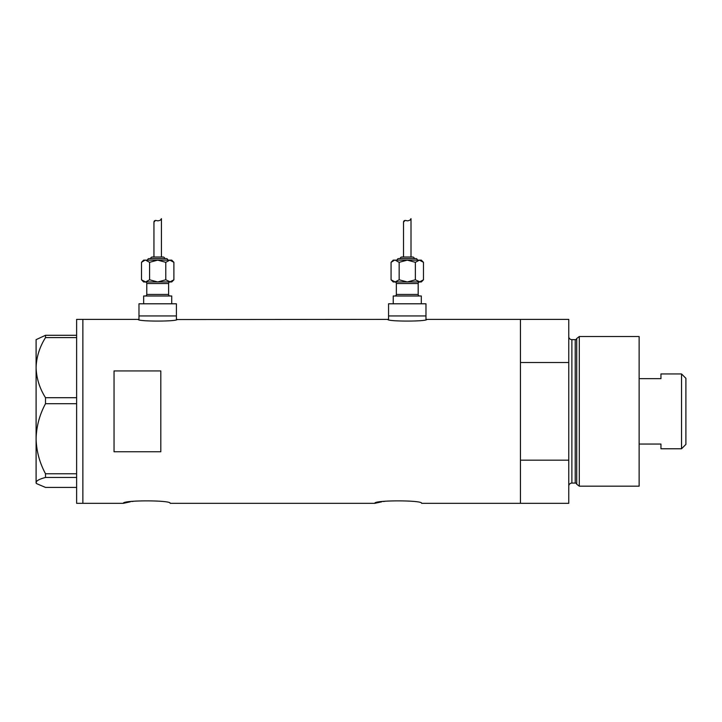 <?xml version="1.0" encoding="UTF-8"?>
<svg xmlns="http://www.w3.org/2000/svg" width="722" height="722" viewBox="0 0 722 722"><rect width="100%" height="100%" fill="white"/><g stroke="black" fill="none" stroke-linecap="round" stroke-linejoin="round"><path stroke-width="1.08" d="M177.179 319.377C178.388 321.642 136.99 321.642 138.209 319.377L138.985 319.539L138.985 315.947L176.403 315.947L176.403 303.791L138.985 303.791L138.985 315.947L176.403 315.947L176.403 319.539L387.777 319.377C386.568 321.642 427.965 321.642 426.756 319.377L425.971 319.539L425.971 315.947L388.562 315.947L388.562 319.539L387.777 319.377M426.756 319.377L520.445 319.377L520.445 362.525L568.765 362.525L568.765 319.377L520.445 319.377L520.445 503.324L520.445 460.176L568.765 460.176L568.765 503.324L421.612 503.324C423.065 500.057 373.391 500.057 374.844 503.324L170.166 503.324C171.619 500.057 121.946 500.057 123.399 503.324L130.285 501.817M131.945 501.528L133.714 501.258M374.844 503.324L381.73 501.817M383.391 501.528L385.16 501.258M160.807 451.764L160.807 370.937L114.04 370.937L114.04 451.764L160.807 451.764M138.209 319.377L82.868 319.377L82.868 503.324L82.868 319.377L76.631 319.377L76.631 503.324L123.399 503.324M45.504 397.705C39.584 388.301 36.452 378.283 36.1 367.651C36.407 357.164 39.548 347.147 45.504 337.589L45.504 335.288L36.1 339.647L36.1 438.732C36.425 426.431 39.557 414.753 45.504 403.697L45.504 397.705L76.631 397.705M76.631 337.589L45.504 337.589M45.504 335.288L76.631 335.288M76.631 487.422L45.504 487.422L36.732 483.686L36.1 482.44C36.407 480.699 39.548 479.038 45.504 477.459L45.504 473.767C39.557 462.676 36.416 450.997 36.1 438.732L36.1 483.063L36.732 483.686M76.631 477.459L45.504 477.459M45.504 473.767L76.631 473.767M76.631 403.697L45.504 403.697M576.725 484.218L576.725 338.492L579.288 336.524L579.288 486.177L576.725 484.218A1.561 1.561 0 0 0 575.217 483.063L571.887 483.063A3.114 3.114 0 0 0 568.765 486.177M576.725 338.492A1.561 1.561 0 0 1 575.217 339.647L571.887 339.647A3.114 3.114 0 0 1 568.765 336.524M579.288 336.524L639.132 336.524L639.132 486.177L579.288 486.177M568.765 460.176L568.765 362.525M681.532 373.942L685.9 378.301L685.9 444.4L681.532 448.768L681.532 373.942L660.955 373.942L660.955 378.653L639.132 378.653M681.532 448.768L660.955 448.768L660.955 444.048L639.132 444.048M145.221 281.968A1.561 1.561 0 0 1 146.783 283.52L146.783 294.441A1.561 1.561 0 0 1 145.221 295.993M170.166 281.968A1.561 1.561 0 0 0 168.605 283.52L168.605 294.441A1.561 1.561 0 0 0 170.166 295.993M169.841 281.968L145.546 281.968L171.719 281.968L173.894 279.793L169.841 281.968L157.694 281.968L149.589 279.793L145.546 281.968L157.694 281.968L165.789 279.793L170.401 281.923M167.829 260.137A1.561 1.561 0 0 0 166.268 258.584L149.12 258.584A1.561 1.561 0 0 0 147.559 260.137M164.706 258.584A1.561 1.561 0 0 0 163.145 257.023L152.234 257.023A1.561 1.561 0 0 0 150.681 258.584M144.987 260.182L141.494 262.312L143.66 260.137L171.719 260.137L173.894 262.312L173.894 279.793M160.401 220.075L161.43 218.676C161.286 219.831 160.058 220.562 157.748 220.86C155.311 220.102 154.048 220.535 153.948 222.15L153.948 257.023M161.43 218.676L161.43 257.023M143.66 303.791L143.66 295.993L171.719 295.993L171.719 303.791M141.494 279.793L143.66 281.968L145.546 281.968L141.494 279.793L141.494 262.312M143.47 281.363L144.987 281.923M153.948 222.15L155.528 220.39M145.546 260.137L149.589 262.312L157.694 260.137L165.789 262.312L169.841 260.137L173.894 262.312M171.908 260.741L169.841 260.137M165.789 262.312L165.789 279.793M149.589 262.312L149.589 279.793M394.799 281.968A1.561 1.561 0 0 1 396.351 283.52L396.351 294.441A1.561 1.561 0 0 1 394.799 295.993M419.735 281.968A1.561 1.561 0 0 0 418.182 283.52L418.182 294.441A1.561 1.561 0 0 0 419.735 295.993M417.397 260.137A1.561 1.561 0 0 0 415.845 258.584L398.697 258.584A1.561 1.561 0 0 0 397.136 260.137M414.284 258.584A1.561 1.561 0 0 0 412.722 257.023L401.811 257.023A1.561 1.561 0 0 0 400.25 258.584M394.555 260.182L391.071 262.312L393.237 260.137L421.296 260.137L423.471 262.312L423.471 279.793L419.419 281.968L421.296 281.968L423.471 279.793M409.979 220.075L411.008 218.676C410.863 219.831 409.636 220.562 407.325 220.86C404.889 220.102 403.625 220.535 403.526 222.15L403.526 257.023M411.008 218.676L411.008 257.023M393.237 303.791L393.237 295.993L421.296 295.993L421.296 303.791M388.562 303.791L425.971 303.791L425.971 315.947L388.562 315.947L388.562 303.791M395.115 281.968L391.071 279.793L393.237 281.968L419.419 281.968L407.271 281.968L399.167 279.793L395.115 281.968L407.271 281.968L415.367 279.793L419.978 281.923M393.048 281.363L394.555 281.923M403.526 222.15L405.105 220.39M395.115 260.137L399.167 262.312L407.271 260.137L415.367 262.312L419.419 260.137L423.471 262.312M421.486 260.741L419.419 260.137M415.367 262.312L415.367 279.793M399.167 262.312L399.167 279.793M391.071 262.312L391.071 279.793M575.217 483.063L575.217 339.647M571.887 339.647L571.887 483.063M168.605 283.52L146.783 283.52M146.783 294.441L168.605 294.441M418.182 283.52L396.351 283.52M396.351 294.441L418.182 294.441"/></g></svg>
